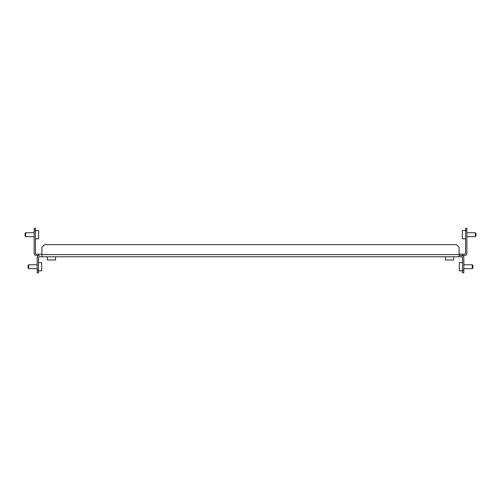 <?xml version="1.0" encoding="UTF-8"?>
<svg xmlns="http://www.w3.org/2000/svg" width="501" height="501" viewBox="0 0 501 501"><rect width="100%" height="100%" fill="white"/><g stroke="black" fill="none" stroke-linecap="round" stroke-linejoin="round"><path stroke-width="0.75" d="M34.137 230.811L34.137 228.212L35.433 228.212L35.433 230.811L34.137 230.811L34.137 253.312A2.161 2.161 0 0 0 36.304 255.479L39.328 255.479A2.161 2.161 0 0 0 37.168 257.639L37.168 270.189L38.464 270.189L38.464 272.788L37.168 272.788L37.168 270.189M463.832 270.189L463.832 272.788L462.536 272.788L462.536 270.189L463.832 270.189L463.832 257.639A2.161 2.161 0 0 0 461.671 255.479L459.073 255.479L462.536 255.479L462.536 254.176L464.696 254.176A0.864 0.864 0 0 0 465.567 253.312L465.567 228.212L466.863 228.212L466.863 230.811L465.567 230.811M462.536 270.189L462.536 257.639A0.864 0.864 0 0 0 461.671 256.775L39.328 256.775A0.864 0.864 0 0 0 38.464 257.639L38.464 270.189M41.927 256.775L41.927 247.256L44.52 244.657L456.48 244.657L459.073 247.256L459.073 256.775M28.726 268.674L28.081 268.022L28.081 265.43L28.726 264.779L28.726 268.674L37.168 268.674M38.464 262.618L41.664 262.618L41.664 270.841L38.464 270.841M472.274 264.779L472.919 265.43L472.919 268.022L472.274 268.674L472.274 264.779L463.832 264.779M462.536 270.841L459.336 270.841L459.336 262.618L462.536 262.618M35.433 230.811L35.433 253.312A0.864 0.864 0 0 0 36.304 254.176L41.927 254.176M38.464 255.479L38.464 254.176M55.555 259.975L55.555 256.775L55.555 259.975L47.338 259.975L47.338 256.775M462.536 255.479L464.696 255.479A2.161 2.161 0 0 0 466.863 253.312L466.863 230.811M459.073 254.176L462.536 254.176M453.662 259.975L453.662 256.775L453.662 259.975L445.445 259.975L445.445 256.775M25.701 236.654L25.05 236.002L25.05 233.41L25.701 232.758L25.701 236.654L34.137 236.654M35.433 230.592L38.64 230.592L38.64 238.814L35.433 238.814M475.299 232.758L475.95 233.41L475.95 236.002L475.299 236.654L475.299 232.758L466.863 232.758M465.567 238.814L462.36 238.814L462.36 230.592L465.567 230.592M41.927 254.608L459.073 254.608M28.726 264.779L37.168 264.779M472.274 268.674L463.832 268.674M25.701 232.758L34.137 232.758M475.299 236.654L466.863 236.654"/></g></svg>
